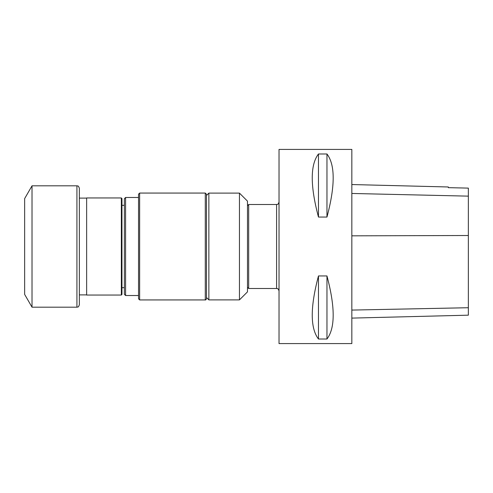 <?xml version="1.0" encoding="UTF-8"?>
<svg xmlns="http://www.w3.org/2000/svg" width="493" height="493" viewBox="0 0 493 493"><rect width="100%" height="100%" fill="white"/><g stroke="black" fill="none" stroke-linecap="round" stroke-linejoin="round"><path stroke-width="0.74" d="M86.639 198.106L79.355 198.106L79.355 304.754L79.355 188.246C78.134 184.881 77.58 186.274 76.926 185.818L32.02 185.818L32.02 307.182L76.926 307.182L76.926 185.818M138.539 298.838L138.539 194.162L139.642 193.065L139.642 299.935L138.539 298.838M208.866 299.892L208.866 193.108L206.499 195.474L206.499 297.525L208.866 299.892L239.456 299.892L239.456 193.108L208.866 193.108M247.474 205.723L248.682 204.509L248.682 288.491L276.598 288.491L276.598 204.509C277.319 204.04 277.873 205.402 279.026 202.081M239.456 193.108L247.474 201.126L247.474 291.874L239.456 299.892M205.285 193.065L205.285 299.935C205.599 300.169 206 299.769 206.499 298.721L206.499 194.279L205.285 193.065L139.642 193.065M121.346 295.048L86.639 295.048L86.639 197.952L121.346 197.952L121.962 198.568L121.962 294.432L121.346 295.048L121.346 197.952M124.353 205.341L121.962 205.341M124.353 294.284L124.353 198.716L125.586 197.483L125.586 295.517L124.353 294.284M32.02 307.182L24.65 294.413L24.65 198.587L32.02 185.818M279.026 343.59L279.026 149.41L351.842 149.41L351.842 343.59L279.026 343.59M318.466 275.951L326.964 275.951C335.252 307.127 335.252 328.147 326.964 339.018L318.466 339.018C310.177 328.147 310.177 307.127 318.466 275.951L318.466 339.018M318.466 153.982L326.964 153.982C335.252 164.853 335.252 185.873 326.964 217.049L318.466 217.049C310.177 185.873 310.177 164.853 318.466 153.982L318.466 217.049M351.842 318.102L468.35 315.175L468.35 188.11L448.328 187.66L448.328 186.976L351.842 184.548M326.964 275.951L326.964 339.018M326.964 153.982L326.964 217.049M468.35 307.724L351.842 310.079M468.35 235.512L351.842 235.833M468.35 196.14L351.842 193.459M86.639 294.894L79.355 294.894M248.682 204.509L276.598 204.509M247.474 287.277L248.682 288.491M205.285 299.935L139.642 299.935M124.353 287.659L121.962 287.659M138.539 197.483L125.586 197.483M138.539 295.517L125.586 295.517M76.926 307.182C77.672 306.714 78.227 308.045 79.355 304.754M276.598 288.491C277.319 288.96 277.873 287.598 279.026 290.919"/></g></svg>
